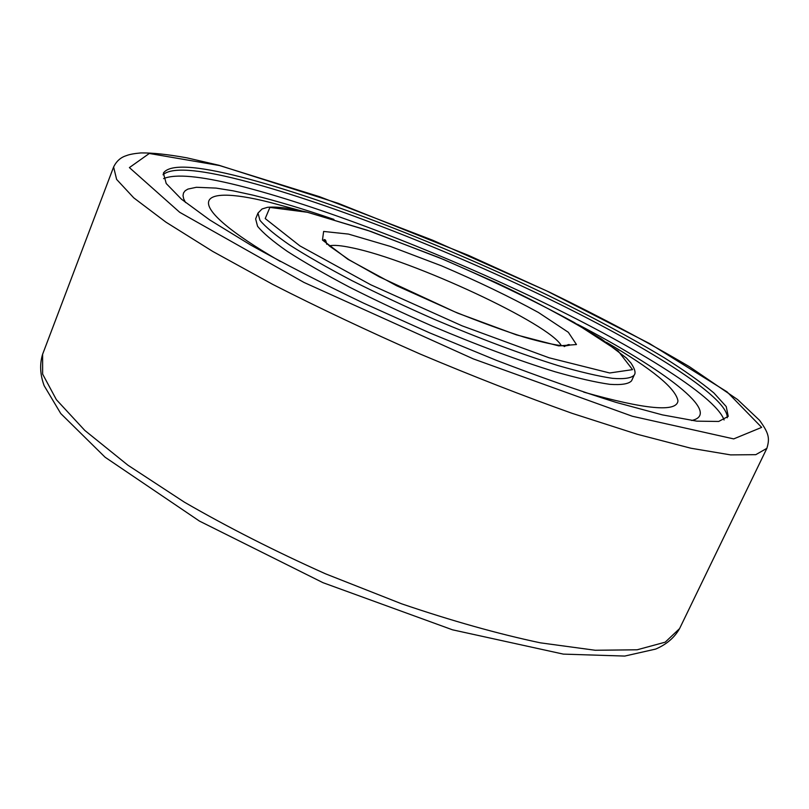 <?xml version="1.0" encoding="UTF-8"?>
<svg xmlns="http://www.w3.org/2000/svg" width="809" height="809" viewBox="0 0 809 809"><rect width="100%" height="100%" fill="white"/><g stroke="black" fill="none" stroke-linecap="round" stroke-linejoin="round"><path stroke-width="1.21" d="M257.97 213.08L255.634 218.905L257.555 226.257C262.935 232.921 272.825 241.274 287.235 251.326C304.174 262.227 324.834 274.12 349.195 287.003C375.245 300.169 402.943 313.204 432.299 326.108C477.583 345.281 518.549 360.521 555.196 371.806C577.353 378.116 595.545 382.293 609.774 384.326C621.443 385.135 628.714 383.962 631.566 380.817L634.195 375.113C635.995 373 634.903 368.955 630.909 362.988L626.459 358.063L601.4 338.951C566.563 317.998 531.756 299.36 496.989 283.039L444.141 259.709L370.886 231.455L307.208 212.17C289.248 208.014 275.98 206.406 267.405 207.347L262.045 208.985L257.97 213.08L259.952 220.291C265.372 226.854 275.313 235.126 289.774 245.097C306.763 255.917 327.463 267.749 351.864 280.592C377.955 293.728 405.693 306.753 435.07 319.656C480.394 338.86 521.38 354.16 558.008 365.567C580.154 371.958 598.316 376.215 612.514 378.339C624.154 379.239 631.384 378.167 634.195 375.113M300.918 210.734L269.245 202.21C193.563 183.147 179.224 202.887 280.308 261.459M583.704 392.112C645.451 409.546 676.88 412.459 677.962 400.839C675.717 388.249 651.862 368.742 606.396 342.298M333.945 219.421C303.8 209.056 276.779 200.956 252.883 195.131L233.123 190.823L216.054 188.093L196.405 187.283L187.9 189.094L185.17 190.742L183.532 192.906L183.016 195.596L183.673 198.802L185.534 202.533M691.634 420.498C723.529 413.571 663.38 369.015 577.393 324.257M724.075 419.982C715.409 395.267 629.898 343.582 530.997 296.509C431.389 249.212 316.966 205.183 237.876 185.382C200.045 175.978 175.3 173.713 163.61 178.607M727.281 417.778C728.302 396.703 643.054 344.118 542.101 295.619C440.329 246.826 321.497 200.612 240.081 179.831C197.093 168.899 171.407 167.22 163.013 174.764M241.183 177.04C195.545 165.329 169.617 164.015 163.388 173.096L166.229 183.532L181.479 199.216L209.713 219.927L250.588 244.975C283.716 263.512 321.355 282.887 363.514 303.112L429.427 332.772L496.261 360.288C539.927 377.014 579.871 391.05 616.094 402.397L662.379 414.875L696.822 421.155L718.705 421.459L728.242 416.362L726.229 406.563L713.882 392.941C701.1 382.293 684.485 370.522 664.027 357.618C630.707 337.545 591.915 316.734 547.663 295.184C444.849 245.663 323.772 198.336 241.183 177.04M307.46 212.282L269.903 207.417L265.21 218.561L299.856 245.865L370.744 284.768L462 325.794L549.089 357.79L609.693 372.979L632.547 369.632L618.157 351.005L574.238 322.498C533.758 300.493 488.565 278.812 438.67 257.444L367.377 230.262L307.46 212.282M348.467 234.084L323.63 231.445L322.467 240.051L347.88 259.274L396.481 285.668L457.682 313.134L516.435 334.875L558.756 345.888L576.463 344.543L568.353 332.307L538.46 312.496C509.882 296.832 477.573 281.269 441.532 265.837L390.423 246.432L348.467 234.084M561.385 345.797C550.656 324.187 412.014 259.881 352.057 247.817C341.246 245.491 333.662 244.834 329.293 245.845M219.593 165.562L149.301 153.467L129.4 167.594L179.719 212.312L303.992 282.442L473.295 358.883L632.405 416.271L733.692 438.903L761.653 427.385L727.069 391.869L649.465 343.501L546.722 290.906L432.805 240.273L319.535 196.688L219.593 165.562M113.604 167.018L116.627 179.416L133.758 197.851L165.855 222.101L212.747 251.427L272.946 284.505C318.847 307.875 367.943 331.063 420.245 354.079C472.911 376.276 523.494 396.016 572.014 413.298L637.411 434.312L690.926 448.237L730.608 454.891L755.768 454.678L766.861 448.348C769.935 438.266 768.954 433.341 759.55 420.306L737.586 399.555L689.399 366.679C648.353 342.47 601.775 317.664 549.645 292.251L468.633 255.422L338.283 203.342L218.986 165.279L187 157.866C167.868 154.398 152.466 152.759 140.796 152.931C134.072 153.538 129.238 154.448 126.285 155.672C120.662 157.401 116.435 161.183 113.604 167.018L42.614 354.271L42.624 374.071L56.377 399.676L84.824 430.449L127.923 465.205L184.412 502.187C227.946 527.316 275.009 551.202 325.602 573.854L401.608 603.807C451.705 620.857 497.95 633.862 540.361 642.831L595.232 650.264L637.128 649.789L665.19 642.184L679.59 628.593L766.861 448.348M326.735 244.288C325.349 237.977 325.087 240.404 324.106 239.515C323.448 239.818 325.319 242.053 329.708 246.199L349.073 259.79L379.269 276.82L454.709 311.809C481.163 322.417 504.361 330.881 524.293 337.191C541.888 342.247 555.348 345.18 564.652 346.009L569.556 345.221C569.728 343.997 567.969 344.452 564.267 346.586M42.614 354.271C39.56 364.131 40.076 374.607 44.151 385.701L60.746 413.52L105.099 457.227L199.489 521.107L323.003 582.692L452.514 629.817L563.327 654.117L624.73 656.069L655.664 649.081C666.545 644.409 674.524 637.583 679.59 628.593"/></g></svg>
